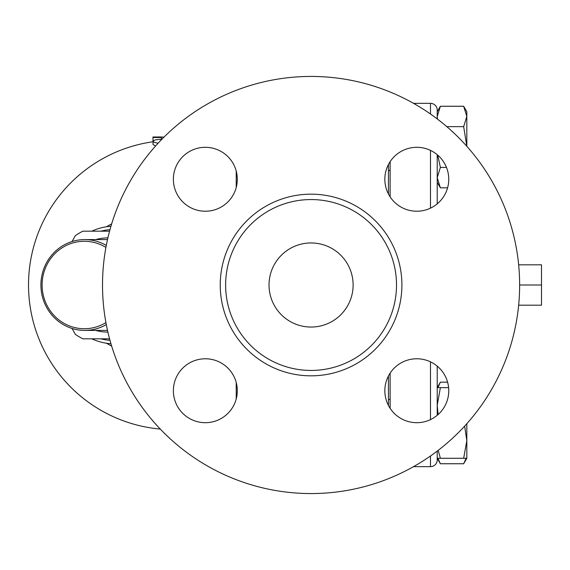 <?xml version="1.0" encoding="UTF-8"?>
<svg xmlns="http://www.w3.org/2000/svg" width="570" height="570" viewBox="0 0 570 570"><rect width="100%" height="100%" fill="white"/><g stroke="black" fill="none" stroke-linecap="round" stroke-linejoin="round"><path stroke-width="0.85" d="M519.633 285A208.563 208.563 0 0 1 206.789 465.619A208.563 208.563 0 0 1 206.789 104.381A208.563 208.563 0 0 1 519.633 285L541.5 285L541.5 264.815L518.657 264.815M396.513 285A85.443 85.443 0 0 1 268.349 358.993A85.443 85.443 0 0 1 268.349 211.007A85.443 85.443 0 0 1 396.513 285M384.843 390.735A31.956 31.956 0 0 1 416.805 358.772A31.956 31.956 0 0 1 448.761 390.735A31.956 31.956 0 0 1 416.805 422.691A31.956 31.956 0 0 1 384.843 390.735M205.343 358.772A31.956 31.956 0 0 1 237.298 390.735A31.956 31.956 0 0 1 205.343 422.691A31.956 31.956 0 0 1 173.38 390.735A31.956 31.956 0 0 1 205.343 358.772M237.298 179.265A31.956 31.956 0 0 1 205.343 211.228A31.956 31.956 0 0 1 173.38 179.265A31.956 31.956 0 0 1 205.343 147.309A31.956 31.956 0 0 1 237.298 179.265M416.805 211.228A31.956 31.956 0 0 1 384.843 179.265A31.956 31.956 0 0 1 416.805 147.309A31.956 31.956 0 0 1 448.761 179.265A31.956 31.956 0 0 1 416.805 211.228M437.219 415.316L437.219 366.147L437.219 387.643L440.375 382.178L447.593 382.178M440.375 382.178L437.938 387.643M437.746 155.133L440.375 167.43L437.219 177.626L440.375 187.822L437.219 182.357L437.219 203.853L437.219 154.684M437.219 118.909L437.219 110.074A6.726 6.726 0 0 0 430.493 103.348A6.726 6.726 0 0 1 437.219 110.074A6.726 6.726 0 0 0 430.493 103.348A6.726 6.726 0 0 1 437.219 110.074M437.219 116.451L437.219 111.713L440.375 106.255L437.219 116.451L437.447 119.08M438.216 450.321L440.375 458.287L437.219 458.287L437.219 451.091L437.219 459.926A6.726 6.726 0 0 1 430.493 466.652L413.549 466.652M388.441 193.999L388.441 164.538M388.441 405.462L388.441 376.001L388.441 399.413L390.122 399.413M353.122 285A42.052 42.052 0 0 1 290.044 321.416A42.052 42.052 0 0 1 290.044 248.584A42.052 42.052 0 0 1 353.122 285M518.657 305.185L541.5 305.185L541.5 285M106.547 343.24A67.802 65.493 -90 0 0 111.656 346.083M111.656 223.917A67.802 65.493 -90 0 0 106.547 226.76M106.298 245.428A45.415 43.869 -90 0 0 84.78 239.585L107.416 239.585A45.415 43.869 90 0 1 107.509 239.585M107.509 330.415A45.415 43.869 90 0 1 107.416 330.415L84.78 330.415A45.415 43.869 -90 0 0 106.298 324.572M95.803 330.415A47.096 45.493 -90 0 0 107.894 332.096M107.894 237.904A47.096 45.493 -90 0 0 95.803 239.585M84.78 239.585A45.415 43.869 -90 0 0 40.912 285A45.415 43.869 -90 0 0 84.78 330.415M72.055 241.537L75.311 235.702A59.708 57.677 90 0 1 82.878 231.178L109.568 231.178M109.568 338.822L82.878 338.822A59.708 57.677 90 0 1 75.311 334.298L72.055 328.463M105.92 322.591A43.733 42.244 90 0 1 63.455 323.012A43.733 42.244 90 0 1 42.102 285A43.733 42.244 90 0 1 63.455 246.988A43.733 42.244 90 0 1 105.92 247.409M109.989 340.354A55.504 53.616 90 0 1 100.847 338.822M100.847 231.178A55.504 53.616 90 0 1 109.989 229.646M390.122 170.587L388.441 170.587M437.938 458.287L440.375 463.745L463.666 463.745L466.103 458.287M437.219 387.643L440.375 387.643L437.219 405.299L438.123 414.532M466.823 458.287L463.666 458.287L466.823 440.624L466.823 458.287L463.666 463.745M466.823 423.709L466.823 440.624L464.643 426.118M466.816 146.283L463.666 126.647L466.823 116.451L466.823 146.291M463.666 106.255L466.823 111.713L466.823 116.451L463.666 106.255L440.375 106.255M440.375 458.287L463.666 458.287M440.375 187.822L447.593 187.822M440.375 167.43L446.488 167.43M446.802 126.647L463.666 126.647M440.375 387.643L448.611 387.643M390.122 161.673L390.122 196.864M390.122 373.136L390.122 408.327M413.549 103.348L430.493 103.348L430.493 114.007M161.98 139.158L156.009 139.75L153.188 140.719L152.967 144.438L155.574 146.005M152.967 141.175L154.335 142.358L158.082 143.248M152.967 137.106L152.967 137.513L161.374 137.513L161.374 137.007L164.017 137.099M152.967 137.513L153.031 140.925M161.374 139.208L161.374 137.513M110.951 226.269A58.867 56.865 -90 0 0 91.784 231.178M91.784 338.822A58.867 56.865 -90 0 0 110.951 343.731M401.9 285A90.83 90.83 0 0 0 265.656 206.34A90.83 90.83 0 0 0 265.656 363.66A90.83 90.83 0 0 0 401.9 285M236.222 171.057L236.222 187.48M430.493 150.395L430.493 208.143M437.219 459.926A6.726 6.726 0 0 1 430.493 466.652L430.493 455.993M430.493 361.857L430.493 419.606M157.633 143.733L157.633 143.184M236.222 382.52L236.222 398.943M152.967 141.766A144.652 144.652 0 0 0 160.27 429.075M437.219 458.287L440.375 463.745M161.374 136.985L152.967 136.985"/></g></svg>
